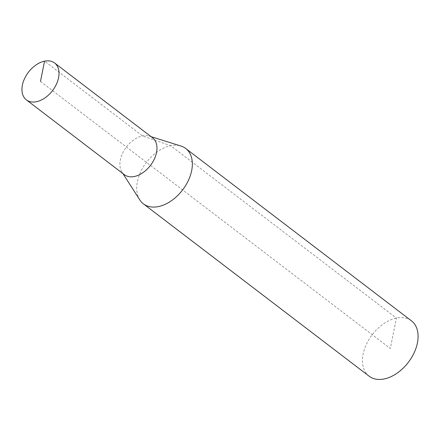 <?xml version="1.0" encoding="UTF-8"?>
<svg xmlns="http://www.w3.org/2000/svg" width="440" height="440" viewBox="0 0 440 440"><rect width="100%" height="100%" fill="white"/><g stroke="black" fill="none" stroke-linecap="round" stroke-linejoin="round"><path stroke-width="0.33" stroke-dasharray="2.2 1.65" d="M369.138 376.211A34.843 22.726 127.4 0 1 372.218 334.725A34.843 22.726 127.4 0 1 411.428 320.826M139.799 199.914A34.843 22.726 127.4 0 1 146.471 162.36A34.843 22.726 127.4 0 1 180.945 146.025M124.333 174.674A23.227 15.153 127.4 0 1 121.935 172.056A23.227 15.153 127.4 0 1 126.385 147.021A23.227 15.153 127.4 0 1 149.364 136.131A23.227 15.153 127.4 0 1 152.521 137.753M40.48 81.428L390.286 348.519L396.424 318.076L170.676 145.712L142.522 135.922L44.572 61.133M121.935 172.056L122.925 173.602M149.364 136.131L151.113 136.68"/><path stroke-width="0.66" d="M151.113 136.68L180.945 146.025A34.843 22.726 127.4 0 1 185.68 148.456L411.428 320.826A34.843 22.726 127.4 0 1 414.09 352.88A34.843 22.726 127.4 0 1 384.148 378.961A34.843 22.726 127.4 0 1 369.138 376.211L143.391 203.841A34.843 22.726 127.4 0 1 139.799 199.914L122.925 173.602M185.68 148.456A34.843 22.726 127.4 0 1 188.342 180.51A34.843 22.726 127.4 0 1 158.4 206.591A34.843 22.726 127.4 0 1 143.391 203.841M54.577 62.97L152.521 137.753A23.227 15.153 127.4 0 1 154.297 159.121A23.227 15.153 127.4 0 1 134.338 176.506A23.227 15.153 127.4 0 1 124.333 174.674L26.389 99.891A23.227 15.153 127.4 0 1 28.441 72.232A23.227 15.153 127.4 0 1 54.577 62.97A23.227 15.153 127.4 0 1 56.353 84.337A23.227 15.153 127.4 0 1 36.388 101.722A23.227 15.153 127.4 0 1 26.389 99.891M40.48 81.428L44.572 61.133"/></g></svg>
